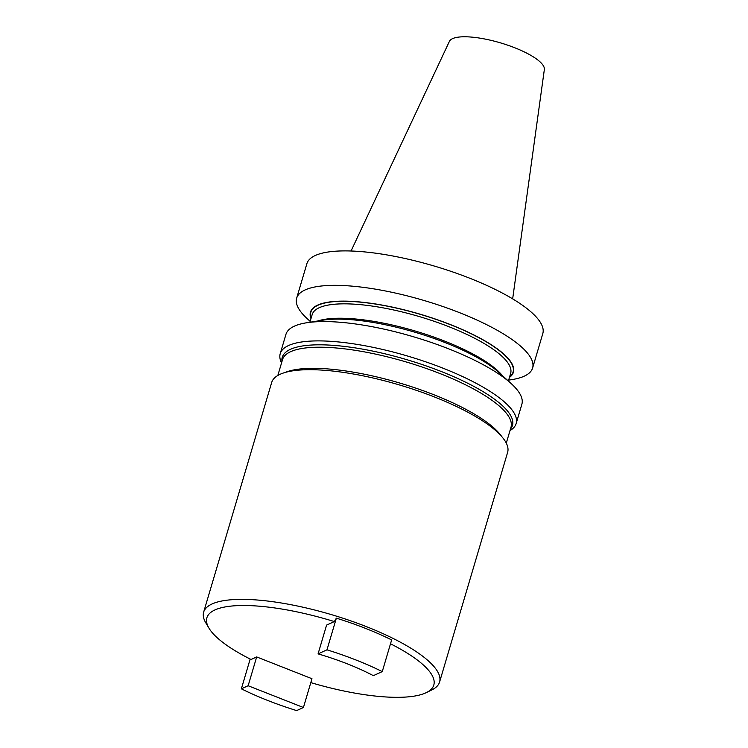 <?xml version="1.0" encoding="UTF-8"?>
<svg xmlns="http://www.w3.org/2000/svg" width="748" height="748" viewBox="0 0 748 748"><rect width="100%" height="100%" fill="white"/><g stroke="black" fill="none" stroke-linecap="round" stroke-linejoin="round"><path stroke-width="1.12" d="M334.328 621.569L326.596 625.085L318.068 653.883L326.979 649.825L336.357 618.147L334.328 621.569A118.343 32.622 -163.5 0 0 214.985 609.919A118.343 32.622 -163.5 0 0 208.982 628.18A118.343 32.622 -163.5 0 0 251.066 659.493L256.676 656.931L248.14 685.738L303.436 707.505L296.647 710.6A121.466 33.482 -163.5 0 1 241.361 688.824L248.14 685.738M336.357 618.147A121.466 33.482 -163.5 0 1 391.643 639.923L382.265 671.601L373.355 675.659A98.035 27.021 -163.5 0 0 318.068 653.883M382.265 671.601A121.466 33.482 -163.5 0 0 326.979 649.825M256.676 656.931L311.963 678.707L303.436 707.505M250.178 659.044L241.361 688.824M508.649 380.124L512.043 379.582A123.027 33.912 -163.5 0 0 532.604 368.016L542.805 333.571A123.027 33.912 -163.5 0 0 469.688 278.2A123.027 33.912 -163.5 0 0 306.876 263.689L296.675 298.134A123.027 33.912 -163.5 0 0 307.615 319.031L310.168 321.331M310.803 682.615A118.343 32.622 -163.5 0 0 425.696 692.91A118.343 32.622 -163.5 0 0 426.388 692.583A118.343 32.622 -163.5 0 0 390.503 643.785M439.581 682.036L507.621 452.372A123.027 33.912 -163.5 0 0 417.216 390.634A123.027 33.912 -163.5 0 0 280.117 374.29A123.027 33.912 -163.5 0 0 271.683 382.48L203.652 612.154A123.027 33.912 -163.5 0 1 212.086 603.954A123.027 33.912 16.5 0 1 349.185 620.307A123.027 33.912 16.5 0 1 439.581 682.036A123.027 33.912 16.5 0 1 431.867 689.899L426.388 692.583M203.652 612.154A123.027 33.912 -163.5 0 0 205.85 622.944L208.982 628.18M280.219 353.682L285.942 334.356A123.027 33.912 16.5 0 1 294.375 326.156A123.027 33.912 16.5 0 1 306.502 322.79A123.027 33.912 16.5 0 1 413.541 336.787A123.027 33.912 16.5 0 1 510.931 383.35A123.027 33.912 16.5 0 1 521.87 404.238L516.148 423.564A123.027 33.912 -163.5 0 0 425.743 361.836A123.027 33.912 -163.5 0 0 288.653 345.483A123.027 33.912 -163.5 0 0 280.219 353.682A123.027 33.912 -163.5 0 0 281.557 362.92M509.996 430.586A123.027 33.912 -163.5 0 0 516.148 423.564M306.502 322.79L322.818 320.181A105.823 29.172 16.5 0 1 468.753 353.065A105.823 29.172 16.5 0 1 498.664 372.27L510.931 383.35M532.604 368.016A123.027 33.912 -163.5 0 0 459.487 312.645A123.027 33.912 -163.5 0 0 296.675 298.134M509.453 377.413A105.823 29.172 -163.5 0 0 420.226 314.216A105.823 29.172 -163.5 0 0 310.972 318.62M351.055 251.001L449.398 41.392A49.555 13.66 16.5 0 1 452.596 38.625A49.555 13.66 16.5 0 1 506.845 44.88A49.555 13.66 16.5 0 1 544.348 69.517L512.66 298.873M281.987 361.462A120.045 33.09 16.5 0 1 290.495 349.288A120.045 33.09 16.5 0 1 431.147 367.679A120.045 33.09 16.5 0 1 510.426 429.128M277.835 375.459L282.538 359.582A119.128 32.837 16.5 0 1 290.71 351.654A119.128 32.837 16.5 0 1 423.452 367.483A119.128 32.837 16.5 0 1 510.987 427.248L506.284 443.134M285.203 372.448A119.128 32.837 16.5 0 1 399.834 383.06A119.128 32.837 16.5 0 1 501.749 436.589M508.378 381.041L510.641 373.383A103.505 28.527 -163.5 0 0 473.391 337.629A103.505 28.527 -163.5 0 0 371.831 306.016A103.505 28.527 -163.5 0 0 312.168 314.59L309.896 322.248M317.9 320.967A103.505 28.527 16.5 0 1 469.127 352.028A103.505 28.527 16.5 0 1 502.357 375.608M311.112 318.134A105.459 29.069 16.5 0 1 363.715 302.491A105.459 29.069 16.5 0 1 476.626 336.497A105.459 29.069 16.5 0 1 509.594 376.927"/></g></svg>
